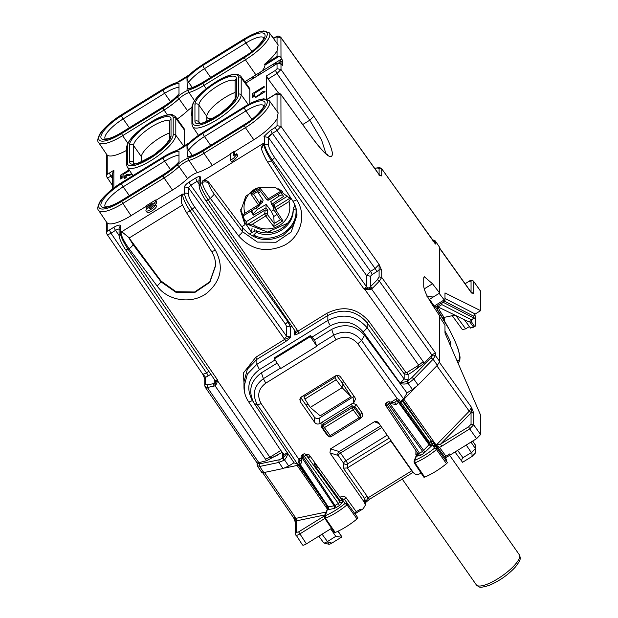 <?xml version="1.0" encoding="UTF-8"?>
<svg xmlns="http://www.w3.org/2000/svg" width="618" height="618" viewBox="0 0 618 618"><rect width="100%" height="100%" fill="white"/><g stroke="black" fill="none" stroke-linecap="round" stroke-linejoin="round"><path stroke-width="0.93" d="M155.103 204.859L155.52 204.442A3.816 1.089 -35 0 0 156.547 202.851L156.547 201.545L155.497 200.047L155.497 201.352A3.816 1.089 -35 0 1 154.469 202.943L149.633 207.764A1.908 0.548 -35 0 0 149.147 208.668A1.908 0.548 -35 0 0 150.869 208.127A1.908 0.548 -35 0 0 152.306 206.59L155.497 204.612L156.547 206.111A5.724 1.638 -35 0 1 152.237 210.73A5.724 1.638 -35 0 1 147.069 212.353L146.026 210.854A5.724 1.638 -35 0 0 151.186 209.232A5.724 1.638 -35 0 0 155.497 204.612M155.497 200.047L145.933 205.964L145.933 207.269L152.306 203.322L147.47 208.135A5.724 1.638 -35 0 0 146.026 210.854M146.937 208.706L145.933 207.269M236.818 153.681L237.868 156.161L236.818 153.681L233.627 155.651L233.627 151.734L234.678 153.233L234.678 155.002M233.627 151.734L230.437 153.704L230.437 160.24L233.627 158.262A12.406 3.546 -35 0 1 236.818 154.662M237.868 156.161A12.406 3.546 -35 0 0 234.678 159.761L233.627 158.262M234.678 159.761L231.487 161.738L230.437 160.24M432.585 239.761L435.257 240.896L439.676 247.385L439.676 293.032L433.195 297.042L426.528 296.037M186.968 157.08A24.813 7.092 145 0 0 202.913 150.29A2.866 0.541 58.3 0 1 202.982 150.097C195.775 154.353 190.545 156.501 187.293 156.555L186.968 146.234L188.56 150.174L192.329 155.419M302.735 124.527L309.772 120.178L321.561 139.992L325.941 153.604M105.184 206.922L107.3 206.706C110.877 206.103 115.666 203.994 121.661 200.379A2.866 0.541 58.3 0 0 121.591 200.572L163.052 174.933A24.813 7.092 145 0 0 178.996 162.009L178.996 151.171A24.813 7.092 145 0 0 163.052 157.961L121.591 183.592A2.866 0.541 58.3 0 0 123.167 186.821L164.62 161.19A2.866 0.541 -121.7 0 1 163.052 157.961M213.959 117.822A21.947 6.273 145 0 1 207.424 117.883A21.947 6.273 145 0 1 206.775 116.3A21.947 6.273 145 0 1 216.37 103.77A21.947 6.273 145 0 1 235.11 92.491M251.835 51.425L245.941 43.013A2.866 0.541 -121.7 0 1 244.373 39.784A24.813 7.092 145 0 1 265.099 35.458A24.813 7.092 145 0 1 244.373 56.763L202.913 82.395A2.866 0.541 58.3 0 1 202.982 82.209C195.775 86.458 190.545 88.606 187.293 88.66L186.968 78.347L188.56 82.279L192.329 87.524M304.288 395.134L303.917 396.872L304.89 399.089L310.244 407.416L342.14 387.695L351.078 396.702L342.14 382.805L342.14 387.695L336.177 379.746L335.103 377.59L335.504 375.844M307.996 403.909L306.258 404.983L308.158 408.274M343.886 381.723L342.14 382.805L336.632 375.45M308.05 408.119L306.258 404.983M206.775 121.422L206.775 116.3L198.903 105.068A21.947 6.273 145 0 1 215.164 87.555A21.947 6.273 145 0 1 235.11 80.989M121.769 114.701L121.591 114.817A27.408 7.833 145 0 0 98.695 138.347A27.408 7.833 145 0 0 121.591 133.565L163.052 107.926A27.408 7.833 145 0 0 177.011 97.35A1.908 0.811 47 0 1 179.011 98.741L187.563 110.746A29.587 8.451 145 0 1 177.173 119.081M187.563 110.746A9.54 2.727 145 0 1 191.912 107.385M184.45 130.104L175.813 118.231L175.813 135.203A1.908 1.792 -0 0 0 173.187 134.716L173.187 117.744A1.908 1.792 -0 0 1 175.813 118.231A29.316 8.374 145 0 0 175.311 116.524L183.948 128.382A29.587 8.451 145 0 1 184.45 130.104L184.45 146.474M192.77 105.639A1.908 1.792 180 0 0 191.912 107.138L191.912 124.11A1.908 1.792 -0 0 1 192.77 122.611L192.77 105.639A27.408 7.833 145 0 1 215.667 82.109A27.408 7.833 145 0 1 238.563 77.32A1.908 1.792 -0 0 1 241.19 77.806A29.316 8.374 145 0 0 240.688 76.099L249.317 87.957A29.587 8.451 145 0 1 249.826 89.687L249.826 103.585M177.011 165.245A11.719 3.345 145 0 1 188.953 157.86A1.908 1.375 73.1 0 0 189.008 160.456A9.811 2.804 145 0 0 179.011 166.636A1.908 0.811 -133 0 0 177.011 165.245A27.408 7.833 145 0 1 163.052 175.821L121.591 201.46L131.031 215.69L145.933 206.474M155.751 200.402L172.492 190.05A29.587 8.451 145 0 0 187.563 178.633A9.54 2.727 145 0 1 197.281 172.623L189.008 160.456A29.316 8.374 145 0 0 203.94 153.303L202.913 151.178A27.408 7.833 145 0 1 188.953 157.86M202.913 132.43L188.699 143.106A1.908 0.811 47 0 1 188.953 143.005A27.408 7.833 145 0 1 202.913 132.43L244.373 106.79A27.408 7.833 145 0 1 267.27 102.009A27.408 7.833 145 0 1 244.373 125.539L245.4 127.671L203.94 153.303L212.353 165.408A29.587 8.451 145 0 1 197.281 172.623M212.353 165.408L230.437 154.222M233.882 152.098L253.813 139.768A29.587 8.451 145 0 0 277.049 118.733L278.17 112.847L269.394 100.788A29.316 8.374 145 0 1 245.4 127.671L253.813 139.768M129.587 170.553L123.059 174.593L123.059 177.528L120.672 179.011L120.672 175.087L129.123 169.865M120.672 175.087L121.715 176.586L123.059 175.759M121.715 178.363L121.715 176.586M131.897 173.975A3.816 1.089 145 0 1 128.335 175.62L126.25 175.558L126.25 177.513L124.658 178.502L124.658 175.891L126.435 174.794A1.514 0.433 145 0 1 127.501 174.369L129.687 174.438L130.128 175.064M131.588 173.519A1.908 0.548 145 0 1 129.687 174.438M124.658 175.891L125.701 177.389L126.25 177.049M125.701 177.853L125.701 177.389M264.18 87.339L254.608 93.256L254.608 96.192L252.221 97.675L252.221 93.751L264.18 86.358L264.18 87.339M252.221 93.751L253.264 95.249L254.608 94.423M253.264 97.026L253.264 95.249M262.58 91.75L260.989 92.739L260.989 93.557L255.404 97.003L255.404 97.659L264.975 91.742L264.975 91.093A4.774 1.36 145 0 1 262.58 91.75L263.299 92.777M260.989 92.739L261.708 93.766M260.989 93.557L261.306 94.013M255.404 97.003L255.728 97.459M163.052 107.038A2.866 0.541 -121.7 0 1 163.113 106.852L121.661 132.484A2.866 0.541 58.3 0 0 121.591 132.677L163.052 107.038A24.813 7.092 145 0 0 178.996 94.121L178.996 83.275A24.813 7.092 145 0 0 163.052 90.066L121.591 115.697A2.866 0.541 58.3 0 0 123.167 118.926L129.332 127.741M310.244 407.416L320.194 415.798L351.078 396.702M141.398 161.839L141.398 156.725A21.947 6.273 145 0 1 150.993 144.195A21.947 6.273 145 0 1 169.734 132.909M263.855 143.075L263.855 144.488L264.465 144.11C264.929 147.71 267.555 153.04 272.353 160.093L364.126 289.193L365.037 289.734L370.46 289.641L369.301 287.903A2.866 2.688 180 0 1 366.513 286.737L364.126 289.193L369.301 287.903L377.227 279.892L379.097 276.895L379.097 270.043L376.671 271.735A2.866 0.541 -121.7 0 0 375.111 268.529L379.097 264.434L381.731 270.537A1.908 1.792 180 0 0 379.097 270.043L379.097 264.434L280.997 126.435L277.049 125.686L275.45 127.323L270.846 130.174C265.052 135.257 262.928 137.435 264.465 136.709L268.421 137.482A4.774 1.313 144.6 0 1 272.407 133.38L268.421 137.482L366.513 275.474L366.513 286.737L274.74 157.636L271.379 160.688C266.806 153.503 264.295 148.104 263.855 144.488L261.708 148.227L261.708 146.86L263.855 143.075L202.31 181.128C204.813 179.884 206.984 180.286 208.822 182.341L242.395 227.517L242.395 231.588L257.382 242.094L276.045 242.256L291.186 232.005L296.98 215.288C296.957 210.112 295.52 205.284 292.662 200.804L267.393 161.677A4.774 1.352 147.1 0 0 271.379 160.688L296.648 199.815C294.176 201.136 292.824 201.383 292.592 200.549M296.91 213.349L292.87 225.748L283.446 235.118C267.694 242.99 254.006 240.456 242.395 227.517M215.504 262.689L215.659 265.57L209.865 282.287L194.724 292.538L176.06 292.376L161.074 281.87L132.978 244.496L128.552 237.273L161.074 281.059L176.006 291.704L194.624 291.997L209.78 281.831L215.659 265.099M184.473 186.899L184.473 193.573L182.534 194.763L182.534 194.098L181.398 195.751L182.534 194.763C182.974 198.386 185.485 203.786 190.058 210.97L194.747 207.1C190.9 201.46 188.791 197.204 188.42 194.322L188.42 187.648L190.815 185.191L287.857 321.7L285.47 324.156L188.42 187.648L184.473 186.899C184.751 185.531 186.35 183.894 189.255 181.978L195.589 178.061L197.15 181.267L190.815 185.191A2.866 0.541 58.3 0 1 189.255 181.978M186.01 211.704C186.234 212.538 187.586 212.291 190.058 210.97L215.327 250.097A4.774 1.352 147.1 0 1 211.341 251.086C214.199 255.566 215.636 260.394 215.659 265.578M181.398 195.751L181.391 202.936M161.074 281.059L161.074 281.87L157.157 286.057L129.062 248.683A4.774 1.29 -36.9 0 0 132.978 244.496M119.089 228.112L120.379 225.794L120.379 233.195C120.834 236.81 123.407 242.171 128.096 249.286L129.062 248.683C124.156 241.708 121.46 236.416 120.989 232.824L122.403 232.229L128.552 237.273M119.089 228.057L119.089 235.443L120.989 232.159L122.403 232.229M290.097 196.833L288.845 197.606L275.898 187.795L259.39 187.231L245.864 196.138L240.68 210.985L244.991 224.72L241.792 226.698M295.072 330.908A2.866 0.796 -34.4 0 0 295.118 331.07A2.866 0.796 -34.4 0 0 297.467 330.414L208.088 199.823L210.383 198.409C205.477 191.425 202.781 186.142 202.31 182.542C204.805 181.29 206.984 181.669 208.822 183.693L208.822 182.341M214.299 194.214L242.395 231.588A4.774 1.29 143.1 0 1 238.478 235.782L210.383 198.409L214.299 194.214C210.97 189.595 209.147 186.088 208.822 183.693M439.676 247.385L435.25 240.896M439.676 293.032L432.515 283.77L424.195 276.632L423.732 277.891L423.732 286.327C424.133 290.336 427.061 296.586 432.515 305.068L439.676 315.883L439.676 361.53L437.343 365.277L433.071 359.251L435.42 355.512L435.42 352.917L381.731 277.397L379.097 276.895M406.945 392.917L412.461 389.51L418.092 385.068L437.343 365.277M283.368 457.899L284.543 459.9C286.837 457.111 287.795 454.763 287.416 452.847L283.075 458.062L283.994 460.255L284.543 459.9L288.714 466.018L294.021 462.735M288.714 466.018L283.075 468.544L263.824 472.569L261.491 471.704M283.871 455.118L248.475 401.576C245.508 397.088 244.002 392.183 243.971 386.853L247.401 374.037L256.864 364.311L327.849 320.418C343.083 312.847 356.207 315.327 367.223 327.857L404.157 379.035L408.096 379.761L408.096 374.57L411.912 372.206C415.891 369.541 418.154 367.208 418.71 365.23L365.037 289.734L365.485 288.938M311.851 337.219L330.429 325.732C343.121 319.421 354.052 321.491 363.245 331.951L400.17 383.129L404.157 379.035L404.157 373.836L408.096 374.57L407.053 372.43L418.71 365.23L423.206 361.654L371.549 288.992L369.819 287.548M287.416 452.847C285.014 454.269 283.685 454.547 283.43 453.682M408.745 383.121L408.174 383.454L407.293 381.275L408.745 383.121L413.821 379.035L433.071 359.251L430.916 358.015L432.785 355.01L435.42 355.512L439.676 361.53M412.461 389.51L408.174 383.454C404.551 384.334 401.878 384.226 400.17 383.129L407.293 381.275M411.912 372.206L424.11 363.322L432.785 354.361L435.42 352.917M434.732 242.766L435.42 244.048L435.42 241.453L432.785 240.958M283.994 460.255L278.911 462.449L259.668 466.466A1.908 1.522 78.2 0 1 259.761 463.84L279.012 459.815L283.075 458.062L282.588 457.366L283.878 455.118M214.245 379.251L214.245 383.438A1.908 1.522 -101.8 0 0 214.152 386.072L215.064 385.748L266.567 460.727L257.343 463.021M294.238 329.788L294.238 334.632C294.114 335.288 295.682 334.856 298.95 333.341L297.915 331.202L294.238 334.632L295.528 332.376L295.219 331.155M297.467 330.414L297.915 331.202L326.806 313.334C343.052 305.246 357.057 307.872 368.815 321.205L367.223 322.859C356.207 310.352 343.075 307.888 327.849 315.474L327.849 320.418A4.774 0.896 58.3 0 0 330.429 325.732M188.42 194.322A2.866 2.688 -0 0 0 184.473 193.573C184.929 197.173 187.563 202.503 192.352 209.556L284.125 338.656A2.866 0.788 -35.4 0 0 286.52 336.2L290.475 336.964C290.599 337.459 289.031 338.973 285.763 341.491L284.72 339.359L290.475 336.964L290.475 327.038L286.52 326.289L285.47 324.156M243.971 386.853L243.971 381.878L247.401 369.085L256.864 359.359L256.864 364.311L259.436 369.626L275.134 359.923M266.567 460.727L282.395 452.291M265.369 459.244L269.888 457.243C271.935 457.621 274.894 456.717 278.764 454.531M119.544 229.525C119.305 228.691 117.976 228.969 115.558 230.359A4.774 1.329 145.6 0 1 119.089 229.062M205.616 384.157A1.908 1.792 180 0 0 204.759 385.655L204.759 378.764L205.616 377.304L205.616 384.157L207.486 384.852L214.794 383.407L215.064 385.748L215.829 385.253L217.629 380.873L217.466 379.869L128.096 249.286L125.701 249.788M214.794 383.407L217.466 379.869L215.079 380.371L215.535 381.831A2.866 2.688 180 0 1 215.11 383.237L215.829 385.253M208.042 375.999L205.616 377.304L202.495 373.627C202.735 374.485 204.064 374.207 206.482 372.793A2.866 0.541 -121.7 0 1 208.042 375.999L210.838 374.269M281.082 450.321L269.888 457.243L217.629 380.873L216.748 380.904M370.46 289.641L372.631 288.088L370.468 286.845L370.468 276.223L366.513 275.474L370.499 271.379A2.866 0.541 -121.7 0 1 372.059 274.585L376.671 271.735M379.823 175.195L381.731 175.96L379.097 174.685L379.097 175.466L379.019 174.415L380.317 175.558L379.274 175.582M106.968 177.08C107.169 177.884 108.482 177.582 110.908 176.192L109.394 173.04L107.795 173.38L107.795 155.489L106.899 154.794M106.512 175.705L107.795 173.38M126.535 150.406A29.587 8.451 145 0 1 107.795 155.489M115.558 230.359A2.866 0.541 -121.7 0 1 113.998 227.154L109.394 230.004L110.954 233.21L115.558 230.359L119.089 235.52M120.379 225.794C120.201 224.512 118.069 224.96 113.998 227.154M106.899 222.689L107.795 223.384A29.587 8.451 145 0 0 131.031 215.69M266.512 98.988L266.512 75.898L268.112 78.996L278.633 93.148M268.112 78.996L276.972 73.511L280.997 69.479L277.049 68.729L277.049 63.724L279.39 63.376L280.997 64.226L280.997 61.676L282.611 60.68L280.997 57.513L280.92 37.459C279.127 35.767 277.327 35.659 275.52 37.134L277.049 36.995L277.049 43.414M277.049 50.838L278.17 44.952L269.394 32.893A29.316 8.374 145 0 1 245.4 59.776L255.914 74.894A29.649 8.474 145 0 0 257.853 73.666C261.986 71.773 264.373 68.907 265.037 65.052L264.481 64.295A29.587 8.451 145 0 0 277.049 50.838L277.049 56.524L279.39 56.176L280.997 57.513M275.45 127.323A2.866 0.541 58.3 0 0 277.011 130.529L272.407 133.38L370.499 271.379L375.111 268.529L277.011 130.529L280.997 126.435L280.904 94.407L313.828 140C325.81 155.775 332.036 160.286 332.515 153.534C330.931 144.658 324.705 132.213 313.828 116.184L309.772 120.178L276.972 73.511L275.458 70.367L277.049 68.729M281.275 64.419L281.545 64.087L282.611 65.57L282.611 60.68M281.545 64.257L280.997 64.226L281.545 64.257M313.828 140L280.997 94.701L275.52 94.098C277.335 92.615 279.135 92.715 280.912 94.407M240.734 209.402L244.991 221.437L244.991 224.72M277.049 56.524L264.481 64.295M245.763 83.067L277.049 63.724M191.912 109.502L191.719 115.829M112.569 188.938L112.569 173.349L113.859 170.282L109.394 173.04M252.044 79.181L252.044 77.428L252.901 78.656M252.044 77.428L253.635 76.447L253.635 78.2M279.946 63.569L279.946 60.178L280.997 61.676M281.136 64.334L281.545 64.087M281.545 59.189L279.946 60.178M280.997 64.125L279.946 62.627L273.565 64.117L274.431 65.346M273.565 64.117L273.565 65.879M279.946 62.627L279.236 63.337M258.424 75.242L258.424 73.488L259.282 74.708M258.424 73.488L260.016 72.499L260.016 74.253M244.813 81.761L255.914 74.894M308.737 457.335L305.972 454.74A1.908 1.429 -45.6 0 0 305.74 454.392A1.908 1.908 0 0 0 303.384 454.137M339.375 505.57L338.34 503.446L339.939 501.808L305.972 454.74A1.908 0.51 -35.8 0 1 304.38 456.378L303.067 457.196L336.308 507.471L339.375 505.57L342.565 502.295A1.908 1.792 -0 0 1 339.939 501.808L339.939 500.356L341.661 500.387A5.724 1.638 145 0 0 341.762 499.923A5.724 1.638 145 0 0 341.661 499.591L317.567 466.451L316.764 468.483L339.939 500.356M334.369 532.299A1.908 0.548 -35 0 0 334.369 532.546A1.908 0.548 -35 0 0 335.219 532.477A28.629 8.181 -35 0 0 356.995 518.965A1.908 0.548 -35 0 0 357.83 517.745L347.718 503.848L347.022 504.875L345.083 503.423L347.718 503.848L344.558 499.506L342.241 498.772L342.565 499.954A1.908 1.792 -0 0 1 341.708 500.24M328.336 506.984A1.908 1.792 -0 0 1 327.671 509.278L328.606 509.618L334.052 508.483A1.908 1.522 78.2 0 0 334.153 505.864L328.235 506.814L299.545 463.407A1.908 1.522 -101.8 0 1 299.653 460.789A1.908 1.792 -0 0 0 299.12 463.345A1.908 0.518 -33.8 0 0 299.545 463.407L301.8 462.936L301.932 457.691A1.908 1.421 1.5 0 1 301.175 456.517L301.051 461.322L301.8 462.936M301.144 457.791L298.957 459.475L298.795 462.287A1.908 1.792 -0 0 0 299.089 463.245A1.908 0.518 -33.8 0 0 299.112 463.345L328.529 507.78A1.908 1.792 -0 0 1 327.671 509.247L326.304 511.812M436.578 445.864L433.535 445.339L432.994 445.709L432.252 444.612A1.908 1.792 180 0 1 429.634 444.126L422.588 451.356L423.616 453.481L431.318 446.111L429.17 444.883L398.425 402.272A1.908 1.012 -135.8 0 0 396.269 401.043A1.908 1.792 180 0 1 398.896 401.53L429.634 444.126A1.908 1.792 180 0 0 432.252 444.581L431.936 443.307L429.688 442.619L398.896 399.437L398.896 401.53A1.908 0.51 144.2 0 1 398.425 402.272L396.177 404.581L394.771 402.859L388.992 401.785A1.908 1.066 100.5 0 1 389.742 403.392L396.177 404.581M423.616 453.481L420.549 455.381L419.522 453.257L417.953 453.697L385.74 405.539A1.908 0.518 -33.8 0 0 387.308 405.107C386.196 403.276 386.011 402.612 386.76 403.114M432.994 445.709L434.006 445.508L433.442 446.397L434.578 448.127A26.412 7.547 145 0 1 414.84 460.294L417.359 453.705L417.359 456.045A1.908 1.792 180 0 0 418.224 454.547L418.224 454.547A1.908 1.792 180 0 0 418.023 453.759M417.513 453.033L417.359 453.705A1.908 1.792 180 0 0 417.745 453.388M328.452 436.03A1.908 0.548 -35 0 0 328.482 436.123A1.908 0.548 -35 0 0 330.043 435.682L358.803 417.907A1.908 0.548 -35 0 0 360.394 416.277L354.755 408.22L354.832 406.397L352.183 405.887L352.113 407.702L353.164 409.85A1.908 0.548 145 0 0 354.755 408.22A1.908 1.784 -177.6 0 0 352.113 407.702L323.353 425.478L324.404 427.633L353.164 409.85L359.846 418.749M331.047 436.656A1.908 1.908 0 0 1 328.482 436.123L322.843 428.073A1.908 1.908 0 0 1 322.496 427.061A1.908 1.8 -2.5 0 0 322.812 427.973A1.908 0.548 -35 0 0 322.843 428.073A1.908 0.548 -35 0 0 324.404 427.633L331.047 436.656L359.807 418.873A1.908 1.908 0 0 0 360.703 417.328L360.472 414.485L354.832 406.397A1.908 0.533 -34.9 0 1 356.431 404.782L352.816 403.183L322.472 421.963L323.276 423.763L322.418 425.323L322.496 427.061A1.908 1.8 -2.5 0 1 323.353 425.478L323.276 423.763L352.183 405.887L351.379 404.095M303.399 454.122L302.078 454.941A1.908 1.908 0 0 0 301.175 456.517M303.824 454.392C303.083 453.89 303.26 454.554 304.38 456.378L338.34 503.446L335.273 505.346L334.153 505.864L301.932 457.691A1.908 0.518 146.2 0 0 303.067 457.196C302.078 455.69 301.893 455.026 302.511 455.203M326.93 511.295L325.918 512.337L326.482 512.538L324.558 516.625M326.482 512.538L324.574 516.586L324.767 518.286M433.442 446.397L436.192 447.007L447.324 462.457A1.908 0.548 145 0 1 446.474 463.685L436.509 449.587L434.578 448.127L437.212 448.56L436.509 449.587A28.32 8.088 145 0 1 414.964 462.867L414.269 462.704M385.717 405.439A1.908 0.518 -33.8 0 0 385.74 405.539A1.908 1.908 0 0 1 386.32 402.859L387.64 402.04L388.622 404.288L422.588 451.356L419.522 453.257L387.308 405.107L388.622 404.288A1.908 0.51 -35.8 0 0 389.742 403.392L423.724 450.483A1.908 1.012 -135.8 0 0 425.872 451.712M342.565 502.295L342.565 499.954L345.083 503.423A26.412 7.547 145 0 1 325.346 515.667L325.477 518.239L324.774 518.085M417.312 452.739L414.075 461.175L414.84 460.294L414.964 462.867L424.697 477.111A1.908 0.548 145 0 1 423.863 477.173L414.269 462.921L414.06 461.229M446.474 463.685A28.629 8.181 145 0 1 424.697 477.111M450.398 345.539A15.033 2.827 58.3 0 0 450.514 345.485A15.033 2.827 58.3 0 0 444.983 331.171M268.969 232.708L268.969 232.028M252.159 228.05L251.866 229.039M256.408 230.746L256.408 232.337C272.824 239.908 294.021 226.798 293.164 209.618L293.164 208.019C294.021 225.122 272.824 238.224 256.408 230.746L253.612 231.487L250.19 233.612L250.19 234.77M293.164 208.019L295.273 205.979M316.764 466.196L317.66 466.783M314.068 464.002L316.764 468.483M314.068 463.268L317.498 466.374M293.164 209.741L296.146 208.729M256.408 232.337L253.65 235.018L251.935 235.813M295.922 208.884L296.022 210.081C297.412 229.541 273.187 244.519 254.77 235.582L256.285 237.791M253.65 235.018L254.77 235.582M270.985 232.484L270.545 231.874M429.131 299.575A1.908 0.548 145 0 1 429.518 299.313L439.135 293.365L444.983 300.904L444.983 292.909L480.595 310.669L480.518 290.97M429.518 299.313L434.238 306.057L433.736 306.914M435.126 307.022L434.524 308.104L435.242 307.03L444.983 300.904M389.24 438.116L347.509 463.917L347.339 467.934L391.14 440.827M347.339 467.934L367.107 496.246A2.866 0.819 -35 0 0 364.713 498.687L364.55 502.542L329.942 452.909L330.522 448.869L339.189 451.542A2.866 2.727 -72.9 0 0 338.154 455.435A2.866 0.819 145 0 1 340.549 452.994A2.866 0.541 58.3 0 0 339.189 451.542L380.703 425.872M326.914 541.893L331.92 543.091L341.422 537.212L335.783 536.347L326.914 541.893L324.195 543.122L323.523 542.604M331.92 543.091C329.803 544.342 328.668 544.582 328.529 543.801M324.195 543.122L328.822 544.234M341.46 536.192L337.799 531.341M341.422 537.212L341.522 536.826M474.423 314.624L475.304 315.937L475.466 326.018L473.627 327.192L470.437 327.857M475.466 322.125L475.466 326.018M469.386 326.551L465.655 328.861L462.465 329.525M472.662 441.082L475.304 445.03L475.466 452.948L472.075 456.432L462.565 462.31C461.329 460.92 461.461 459.383 462.959 457.706L471.913 452.245L475.304 448.761L475.304 444.906L472.724 441.043M446.304 460.904L446.706 459.777L436.594 445.879L436.2 447.015L447.324 462.457M317.521 466.397L309.209 454.918L309.209 457.907M306.582 455.219L306.582 454.423L306.08 454.732M398.896 399.437L397.297 398.672L396.269 398.973L391.086 402.179M322.472 421.963L319.985 423.477C317.922 424.496 316.161 424.149 314.701 422.434L300.363 401.87L299.815 399.151L301.453 396.895L335.304 375.96C337.366 374.941 339.127 375.288 340.588 377.003L354.933 397.552L355.528 399.019L353.851 402.542L352.816 403.183M300.719 397.482L314.261 416.957C315.721 418.656 317.482 418.996 319.545 417.984L354.075 396.323M330.522 448.869L374.415 421.731L376.995 421.569L378.579 422.836L413.21 472.453C415.041 474.593 417.243 475.026 419.815 473.751L421.051 472.994M306.582 454.423L309.209 454.918M400.534 401.692L403.508 398.857L407.053 393.056L364.589 335.327C355.342 325.006 344.38 323.013 331.711 329.355L314.547 339.97L310.298 335.644L310.298 336.617L274.415 358.803L274.415 357.822L310.298 335.644M299.537 463.979L297.667 464.296L294.122 462.882L254.284 403.531C247.818 391.495 250.19 381.26 261.399 372.832L277.165 363.083M314.547 339.97L316.54 345.81L333.674 335.211C344.481 329.857 353.759 331.603 361.522 340.456L364.589 335.327M297.667 464.296L257.428 404.821C251.874 394.601 253.851 385.887 263.368 378.687L261.399 372.832M298.957 459.475L261.144 403.585C256.794 395.597 258.339 388.792 265.779 383.152L263.368 378.687L280.41 368.15M331.711 329.355L333.674 335.211A4.774 0.896 58.3 0 0 336.092 339.684C344.535 335.497 351.781 336.864 357.845 343.793L361.522 340.456L403.508 398.857M316.54 345.81L310.298 336.617M274.415 358.803L280.672 368.56L316.717 346.273M445.369 457.938L476.609 438.633L480.595 434.539L480.595 415.118L444.983 333.056L444.983 325.06L439.676 316.972M302.411 544.713C302.642 545.563 303.971 545.285 306.397 543.879L298.618 531.897L296.223 532.399A1.908 1.792 180 0 0 295.365 533.898L302.48 544.976M327.208 505.354A1.908 0.533 -33.9 0 0 326.683 505.632L299.042 464.466L297.158 465.447L284.759 468.035M262.673 472.685L293.766 518.008L295.365 522.411L296.223 520.912L293.62 517.475L295.952 518.34L264.465 472.43M295.643 523.044L296.03 520.781A1.908 1.522 78.2 0 0 295.952 518.34L325.879 512.09M444.805 457.158L445.957 456.246L439.367 447.185L436.184 445.169L469.232 411.202L471.573 407.447L473.651 412.986L471.047 412.816L471.047 424.303L468.653 426.768L440.595 444.11L436.2 445.153L434.547 442.882L431.464 440.904L431.936 443.307L431.271 440.966L402.125 400.734L400.534 402.372M429.634 444.095L429.688 442.619A1.908 0.525 144.1 0 1 431.271 440.966L402.89 400.263L416.416 386.629M439.475 362.395L471.573 407.447L471.21 412.469L469.232 411.202L436.864 365.771M476.609 438.633L469.695 428.9L441.638 446.25L440.595 444.11L471.047 412.816A1.908 1.792 180 0 1 473.682 413.318L473.651 412.986M471.047 292.569L473.682 293.071L471.573 293.032L439.676 248.413M473.651 293.326L471.573 293.032L471.41 292.492M402.89 400.263L402.125 400.734M434.987 445.03L434.083 443.786L432.028 443.284M404.017 399.375L436.2 445.153A1.908 0.525 -35.1 0 0 436.2 445.153L435.736 446.057M441.638 446.25L438.224 448.12M299.042 464.466L299.645 464.141M328.367 507.108L327.671 509.278M298.285 464.937L328.042 507.54L326.543 505.771L327.424 509.116M327.973 507.625L326.366 511.627M415.937 450.684L415.86 454.616L417.428 454.446M354.701 513.45L356.269 511.704L346.111 497.745A1.908 0.525 -36 0 0 344.558 499.506L347.718 503.848M342.241 498.772L340.054 497.513M364.55 502.542L365.331 505.192L363.191 508.769L360.997 510.12L360.255 509.232L356.269 511.704M347.301 467.965L343.338 468.158L364.713 498.687L365.493 501.329M369.525 499.135L367.949 497.869L365.454 502.349M367.107 496.246L367.949 497.869L411.959 470.669M410.908 469.162A2.866 0.819 -35 0 0 410.653 469.317L411.905 470.692A2.866 0.541 58.3 0 0 412.569 471.549M480.595 310.669L475.196 314.006L444.983 298.494M437.181 305.825L438.077 306.953L441.87 304.612L471.967 320.062L473.581 317.891L473.604 316.138L475.196 314.006M439.815 310.893L438.092 306.968L468.969 321.916L471.967 320.062M473.581 317.891L443.029 302.21M443.933 317.428L454.948 315.126M441.87 304.612L441.955 302.874M354.979 513.828L360.989 510.113M331.534 528.336L306.397 543.879M450.491 454.786L449.742 453.906L445.957 456.246M356.431 404.782L362.071 412.87C363.16 414.817 362.797 416.47 360.982 417.853L360.696 417.467M437.513 305.833L437.513 309.803M439.645 310.53L443.485 316.655A4.774 0.981 147 0 0 443.454 316.462A4.774 4.774 0 0 1 444.133 318.162L444.133 318.162A4.774 4.187 169.2 0 0 443.485 316.655L444.087 319.83A4.774 4.187 -10.8 0 1 444.744 321.329L444.744 321.329A4.774 4.187 -10.8 0 1 444.744 321.345L444.133 318.162M443.454 316.462L440.024 311.333M244.573 220.819L245.346 220.34M260.163 204.017L262.256 202.619L263.152 200.178L257.467 191.603M266.142 204.45L257.32 209.502L253.465 213.612L253.38 215.103L265.956 207.903L266.142 204.45L271.348 211.348L273.782 216.485L276.957 214.523M277.976 194.4L279.112 196.022L270.684 201.638L273.117 206.806M279.112 196.022L282.418 194.732M280.912 192.584L283.592 196.416L271.58 204.427M250.692 211.263L253.38 215.103M242.434 216.354A28.034 26.342 180 0 0 246.466 221.538L265.23 209.935L267.833 210.39L265.956 207.903M262.256 202.619L260.572 200.016L259.73 203.569A1.908 0.556 147.1 0 1 258.1 205.091L244.875 213.272L242.264 216.4M260.804 201.329L260.572 200.016M287.679 196.053L273.851 204.604L273.272 207.03M290.692 197.752L274.686 207.648A1.908 1.8 164.7 0 0 274.114 210.12A1.908 0.556 -32.9 0 0 274.129 210.174A1.908 0.556 -32.9 0 0 275.736 209.788L273.851 204.604M274.168 210.213L280.348 219.769L274.129 210.174A1.908 1.908 0 0 1 273.874 209.541M280.348 219.753L282.897 220.835L275.736 209.788L288.969 201.607L290.939 198.139M273.782 216.485L274.168 223.577L273.689 226.528L282.897 220.835M267.833 210.39L267.277 214.346A1.908 1.738 -171.9 0 0 264.674 213.843L265.725 215.976L252.492 224.156L247.787 224.28L246.899 223.84L246.466 221.538M259.676 190.236L266.59 199.398A1.908 0.533 -37 0 1 266.567 199.344L259.684 190.228L253.426 194.098L259.684 190.236L260.155 188.351L269.162 199.769M253.496 194.037L250.939 194.044L260.155 188.351M250.939 194.044L259.151 205.956A1.908 1.769 -166.7 0 0 259.73 203.569L253.542 194.029M282.797 191.418L269.116 199.877A1.908 1.908 0 0 1 266.59 199.398A1.908 0.533 -37 0 0 268.112 198.903L281.723 190.676M155.52 204.442L154.469 202.943M156.547 202.851L155.497 201.352M150.166 208.521L149.633 207.764M210.653 145.354L204.488 136.539L245.941 110.908L251.835 119.313M186.968 146.234A24.813 7.092 145 0 1 202.913 133.318L244.373 107.679A2.866 0.541 -121.7 0 0 245.941 110.908A21.947 6.273 145 0 1 263.809 105.67M188.56 150.174A21.947 6.273 145 0 1 204.488 136.539A2.866 0.541 58.3 0 1 202.913 133.318M263.925 105.825L262.998 107.748C258.023 114.608 251.835 120.186 244.434 124.465A2.866 0.541 58.3 0 0 244.373 124.658A24.813 7.092 145 0 0 265.099 103.353A24.813 7.092 145 0 0 244.373 107.679M244.373 125.539L202.913 151.178M188.953 143.005A11.719 3.345 145 0 1 177.011 150.383A1.908 1.375 -106.9 0 1 177.505 150.058L163.229 156.964M121.591 201.46A27.408 7.833 145 0 1 98.695 206.242A27.408 7.833 145 0 1 121.591 182.704L163.052 157.072A27.408 7.833 145 0 1 177.011 150.383M202.913 150.29L244.373 124.658M121.591 200.572A24.813 7.092 145 0 1 100.865 204.898A24.813 7.092 145 0 1 121.591 183.592M188.56 82.279A21.947 6.273 145 0 1 204.488 68.644L210.653 77.459M186.968 78.347A24.813 7.092 145 0 1 202.913 65.423A2.866 0.541 -121.7 0 0 204.488 68.644L245.941 43.013A21.947 6.273 145 0 1 263.809 37.783M303.917 396.872L335.103 377.59M163.052 175.821L164.079 177.945L122.619 203.585A29.316 8.374 145 0 1 98.579 210.336L106.929 222.727M163.052 157.072L121.638 182.58C109.062 190.298 100.116 200.34 99.235 203.144C97.544 206.96 97.327 209.363 98.579 210.336M244.373 106.79L203.09 132.314M269.394 100.788L263.878 98.795L259.058 99.707L244.55 106.682M187.563 178.633L179.011 166.636A29.316 8.374 145 0 1 164.079 177.945L172.492 190.05M170.514 169.595L164.62 161.19A21.947 6.273 145 0 1 178.996 155.149M105.083 206.76A21.947 6.273 145 0 1 123.167 186.821L129.332 195.636M121.661 200.379L163.113 174.747A2.866 0.541 58.3 0 0 163.052 174.933M199.158 123.129A21.947 6.273 145 0 1 198.903 122.04L199.722 123.206M194.492 100.618L189.008 92.561A9.811 2.804 145 0 0 179.011 98.741A29.316 8.374 145 0 1 164.079 110.05L167.401 114.84M177.011 97.35A11.719 3.345 145 0 1 188.953 89.973A27.408 7.833 145 0 0 202.913 83.283L244.373 57.652L245.4 59.776L203.94 85.408L206.219 88.675M202.913 83.283L203.94 85.408A29.316 8.374 145 0 1 189.008 92.561A1.908 1.375 -106.9 0 1 188.953 89.973M163.052 107.926L164.079 110.05L122.619 135.69L127.826 143.175M173.187 134.716A27.408 7.833 145 0 1 150.29 158.247A27.408 7.833 145 0 1 127.393 163.036A1.908 1.792 -0 0 0 126.535 164.535L127.285 167.13A29.316 8.374 145 0 0 153.673 158.872A29.316 8.374 145 0 0 175.813 135.203L184.156 146.675M192.77 122.611A27.408 7.833 145 0 0 215.667 117.829A27.408 7.833 145 0 0 238.563 94.299A1.908 1.792 -0 0 1 241.19 94.786L241.19 77.806L249.826 89.687M191.912 124.11L192.661 126.705A29.316 8.374 145 0 0 219.05 118.455A29.316 8.374 145 0 0 241.19 94.786L248.22 104.442M127.501 174.369L128.374 175.62M126.435 174.794L126.984 175.582M121.591 114.817L163.052 89.177A27.408 7.833 145 0 1 177.011 82.488A11.719 3.345 145 0 0 188.953 75.11A27.408 7.833 145 0 1 202.913 64.535L244.373 38.895A27.408 7.833 145 0 1 267.27 34.114A27.408 7.833 145 0 1 244.373 57.652M121.591 132.677A24.813 7.092 145 0 1 100.865 137.003A24.813 7.092 145 0 1 121.591 115.697M244.373 39.784L202.913 65.423M202.913 82.395A24.813 7.092 145 0 1 186.968 89.185M263.925 37.93L262.998 39.853C258.023 46.721 251.835 52.291 244.434 56.57A2.866 0.541 58.3 0 0 244.373 56.763M304.89 399.089L336.177 379.746M199.259 123.291L199.058 123.09C199.946 124.627 206.775 121.684 219.529 114.26L230.097 105.384C234.786 99.336 236.462 96.833 235.11 97.883A2.866 2.688 -0 0 1 236.4 95.635A24.813 7.092 145 0 1 215.667 116.941A24.813 7.092 145 0 1 194.94 121.267A2.866 2.688 180 0 1 198.903 122.04L198.903 105.068A2.866 2.688 180 0 0 194.94 104.295A24.813 7.092 145 0 1 215.667 82.99A24.813 7.092 145 0 1 236.4 78.664A2.866 2.688 -0 0 0 235.11 80.912L235.226 81.136M105.083 138.865A21.947 6.273 145 0 1 123.167 118.926L164.62 93.295L170.514 101.7M163.052 90.066A2.866 0.541 -121.7 0 0 164.62 93.295A21.947 6.273 145 0 1 178.996 87.254M188.953 75.11A1.908 0.811 -133 0 0 188.699 75.211L177.505 82.163A1.908 1.375 73.1 0 0 177.011 82.488M121.591 133.565L122.619 135.69A29.316 8.374 145 0 1 98.579 142.441L106.929 154.832M126.535 164.535L126.535 147.555A1.908 1.792 -0 0 1 127.393 146.057A27.408 7.833 145 0 1 150.29 122.526A27.408 7.833 145 0 1 173.187 117.744M127.393 163.036L127.393 146.057M238.563 94.299L238.563 77.32M236.4 95.635L236.4 78.664M194.94 121.267L194.94 104.295M133.782 163.554A21.947 6.273 145 0 1 133.527 162.464L133.527 145.485L141.398 156.725M133.882 163.716L133.681 163.515C134.569 165.052 141.398 162.101 154.152 154.678L164.72 145.809C169.409 139.753 171.086 137.25 169.734 138.308A2.866 2.688 -0 0 1 171.024 136.06A24.813 7.092 145 0 1 150.29 157.366A24.813 7.092 145 0 1 129.564 161.692L129.564 144.72A2.866 2.688 180 0 1 133.527 145.485A21.947 6.273 145 0 1 149.788 127.972A21.947 6.273 145 0 1 169.734 121.414M129.564 161.692A2.866 2.688 180 0 1 133.527 162.464L134.345 163.623M129.564 144.72A24.813 7.092 145 0 1 150.29 123.415A24.813 7.092 145 0 1 171.024 119.089L171.024 136.06M169.85 121.561L169.734 121.337A2.866 2.688 -0 0 1 171.024 119.089M291.796 326.219L290.475 327.038L287.857 321.7L288.451 321.337M194.747 207.1L286.52 336.2L286.52 326.289M199.089 184.094L197.15 181.267L199.544 180.773M205.701 200.325A2.866 0.796 -34.4 0 0 205.74 200.479A2.866 0.796 -34.4 0 0 208.088 199.823C203.399 192.708 200.827 187.347 200.371 183.739L199.089 186.041M195.589 178.061C198.494 176.385 200.093 176.053 200.371 177.065L200.371 183.739L202.31 182.542L202.31 181.128M200.371 177.065A2.866 2.688 180 0 0 199.089 179.313L199.089 185.987L199.908 189.649C202.38 195.759 205.493 200.132 205.74 200.479L295.118 331.07L295.528 332.376M215.327 250.097C224.118 266.613 221.213 281.02 206.613 293.318C191.765 304.496 167.741 300.974 157.157 286.057M238.478 235.782C251.093 249.935 266.288 253.148 284.071 245.423C300.866 237.034 306.976 214.886 296.648 199.815M267.393 161.677L265.918 159.259C262.271 151.773 260.866 148.104 261.708 148.235L261.708 148.32M259.436 369.626C248.243 378.085 245.894 388.374 252.399 400.487C249.95 401.855 248.621 402.133 248.413 401.321M363.245 331.951L367.223 327.857L367.223 322.859L404.157 373.836A1.908 0.525 144.1 0 1 405.74 372.19L407.053 372.43M252.399 400.487L253.086 401.515M418.092 385.068L413.821 379.035A1.908 1.012 44.2 0 0 411.665 377.799L430.916 358.015M411.665 377.799L407.61 381.067L408.096 379.761M432.785 355.01L432.785 354.361M279.012 459.815L278.911 462.449L283.075 468.544M257.343 465.617L259.668 466.466L263.824 472.569M259.761 463.84L257.891 463.145L257.034 464.682M257.891 462.496L257.891 463.145M298.95 333.341L327.849 315.474L326.806 313.334M368.815 321.205L405.74 372.19M284.125 338.656L284.72 339.359L255.821 357.227L256.864 359.359L285.763 341.491M282.588 457.366L282.588 452.569M244.674 392.863L243.314 373.11L255.821 357.227M424.203 288.907L432.515 283.77M274.74 157.636C270.893 151.997 268.791 147.741 268.421 144.859L264.465 144.11L264.465 136.709M215.118 380.526L125.748 249.942C125.531 249.641 122.395 245.246 119.9 239.073L119.089 235.504M273.619 38.316L271.657 36.006M424.11 363.322L423.206 361.654M268.421 137.482L268.421 144.859M370.468 276.223L372.059 274.585M208.83 371.341L206.482 372.793L110.954 233.21C108.521 234.601 107.192 234.879 106.968 234.044M205.06 386.629L207.393 387.486L258.648 462.388M214.152 386.072L207.393 387.486L207.486 384.852M204.759 385.655L205.207 387.162L257.034 462.89L257.49 466.15M432.028 355.188L379.39 281.144L381.731 277.397L381.731 270.537M372.631 288.088L379.39 281.144A1.908 1.012 44.2 0 0 377.227 279.892M435.42 244.048L381.569 168.552C379.213 167.323 377.984 166.984 377.884 167.548M379.097 174.515L379.097 168.606L377.227 167.918L374.74 168.436M381.731 175.96L381.731 169.108A1.908 1.792 -0 0 0 379.097 168.606M374.593 168.235L377.227 167.918M112.569 175.164L110.908 176.192L112.569 178.648M106.512 232.662L107.795 230.336L109.394 230.004M107.795 230.336L107.795 223.384M313.828 116.184L280.997 69.479L280.997 64.226M379.097 174.685L280.997 37.737L277.049 36.995M273.496 38.532L275.45 37.327M266.512 75.898L275.458 70.367M277.049 125.686L277.049 118.733M120.989 232.159L182.534 194.098M270.846 130.174A2.866 0.541 58.3 0 0 272.407 133.38M267.393 99.266L275.458 94.284M277.049 111.31L277.049 93.951M129.1 238.038L182.318 205.137M244.991 222.735L251.765 232.631M113.859 170.282L113.859 187.934M281.545 59.019L257.853 73.666M279.39 56.176L265.037 65.052M301.074 460.487L299.653 460.789L299.653 458.71M394.547 402.82L396.269 401.043L396.269 398.973M362.071 412.87A1.908 0.533 -34.9 0 0 360.472 414.485L360.394 416.277A1.908 1.784 2.4 0 1 360.703 417.328M334.052 508.483L336.308 507.471M328.706 506.999L328.606 509.618M432.252 444.612L431.318 446.111M420.549 455.381L417.359 456.045M356.995 518.965L347.022 504.875A28.32 8.088 145 0 1 325.477 518.239L335.219 532.477M254.539 231.248L254.539 229.324M435.52 306.86L449.657 330.12L454.717 340.448L458.092 348.907L460.055 357.065L459.792 360.572L458.108 362.851A47.717 8.969 -121.7 0 1 457.953 362.936M435.489 306.876A45.809 8.613 -121.7 0 1 456.841 360.387M296.617 210.916L296.022 210.081M427.903 297.358L427.903 296.246M434.74 308.421L434.74 307.525M443.917 300.07L434.238 306.057L435.242 307.03M390.777 440.31L390.808 441.059M381.824 427.478L340.549 452.994L345.933 460.688A2.866 0.819 -35 0 0 343.546 463.129A2.866 2.681 2.4 0 0 347.509 463.917A2.866 0.541 58.3 0 0 345.933 460.688L387.192 435.18M329.942 452.909L338.154 455.435L343.546 463.129L343.338 468.158M322.063 534.191L327.424 541.507M338.054 531.217L341.522 536.401M335.783 536.347L330.7 528.853M474.361 314.693L475.304 316.092M475.304 319.514L473.589 316.995M470.769 320.804L474.67 326.551M473.627 327.192L469.518 321.576M465.655 328.861L455.945 315.613M475.304 448.444L471.001 442.109M471.318 452.546L466.235 445.053M475.466 452.948L475.304 448.761M472.075 456.432L471.913 452.245M462.959 457.706L457.598 450.391M353.032 397.274L353.851 402.542M314.261 416.957L314.701 422.434M319.545 417.984L319.985 423.477M300.363 401.87L301.159 398.316M379.112 423.593L374.415 421.731M261.144 403.585L257.428 404.821L254.284 403.531M265.779 383.152L336.092 339.684M397.297 398.672L357.845 343.793M295.667 534.871C295.898 535.706 297.227 535.427 299.653 534.037L324.875 518.44M325.199 514.856L296.223 520.912L296.223 532.399M324.913 515.636L298.618 531.897M327.316 509.023L297.158 465.447M480.595 434.539L473.682 424.805L473.682 413.318M468.653 426.768L469.695 428.9L473.682 424.805L471.047 424.303M480.595 291.24L473.597 281.306C472.314 279.939 470.684 279.993 468.699 281.46L465.161 283.739M473.682 293.071L473.682 281.584A1.908 1.792 180 0 0 471.047 281.082L471.047 291.966M471.047 281.082L468.653 281.584M468.83 281.476L465.115 283.677M434.547 442.882L434.083 443.786L434.894 445.03M416.323 455.311L415.86 454.616M346.111 497.745C344.164 495.798 342.133 495.698 340 497.436M410.653 469.317L390.854 441.036M473.604 316.138L444.597 301.244M360.982 417.853L360.479 418.162M321.02 422.843L321.151 426.598L326.791 434.686L328.374 435.968M326.791 434.686L327.277 434.415M322.457 426.065A1.908 0.533 -34.9 0 0 321.151 426.598M444.087 319.83L444.195 320.812M449.665 455.288L519.298 554.732A26.242 7.501 145 0 1 510.785 568.985A26.242 7.501 145 0 1 487.285 584.157A26.242 7.501 145 0 1 476.3 584.837L402.233 479.058M244.489 220.688L245.238 220.224M243.129 218.285L243.531 218.038M258.471 192.955L260.688 191.58M256.176 207.872L257.32 209.502M271.348 211.348L273.928 209.757M251.48 210.777L253.465 213.612M274.176 223.569L280.34 219.761M265.23 209.935L264.674 213.843L247.787 224.28M274.168 223.484L267.277 214.346A1.908 0.533 143 0 1 265.725 215.976L273.689 226.528M252.492 224.156A22.905 21.522 180 0 0 287.138 217.544A22.905 21.522 180 0 0 288.969 201.607M294.577 206.651A27.671 26.002 180 0 0 294.531 204.203M281.344 190.723A22.905 21.522 180 0 0 278.509 188.876M257.258 187.926A22.905 21.522 180 0 0 246.698 197.335A22.905 21.522 180 0 0 244.875 213.272M327.517 154.624L327.107 154.415C324.311 152.8 319.854 147.887 313.728 139.691M202.982 150.097L244.434 124.465M188.699 143.106L177.505 150.058M163.113 174.747C169.796 170.537 175.126 166.149 179.104 161.584M127.285 167.13L132.97 175.574M192.661 126.705L198.432 135.28M202.982 82.209L244.434 56.57M269.394 32.893L263.878 30.9L259.058 31.812L244.419 38.772L202.959 64.403L188.699 75.211M177.505 82.163L163.098 89.054L121.638 114.685C109.062 122.403 100.116 132.445 99.235 135.249C97.544 139.073 97.327 141.468 98.579 142.441M175.311 116.524L172.306 114.693L169.803 114.531C164.38 115.211 158.563 117.435 152.352 121.198C136.215 131.464 127.609 140.255 126.535 147.555M240.688 76.099L237.683 74.276L235.172 74.106C229.757 74.793 223.94 77.011 217.721 80.773C201.592 91.039 192.986 99.83 191.912 107.138M121.661 132.484C115.666 136.099 110.877 138.208 107.3 138.811L105.184 139.027M163.113 106.852C169.796 102.642 175.126 98.254 179.104 93.689M235.11 97.883L235.11 80.912M169.734 138.308L169.734 121.337M211.341 251.086L186.072 211.959L181.283 202.642M257.482 466.142L261.638 472.237M273.674 38.277L271.178 35.35M202.712 374.137L204.759 378.834M434.794 242.859L381.569 168.552M112.569 185.524L107.022 177.327L106.512 175.628M106.505 175.62L106.505 154.214M202.565 373.89L107.038 234.307L106.512 232.584M106.505 232.584L106.505 222.109M379.012 174.4L280.92 37.459M273.426 38.432L275.52 37.134M267.246 99.212L275.52 94.098M244.991 222.642L251.812 232.607M308.822 457.42L305.732 454.392M418.224 454.547L417.953 453.697M388.992 401.785A1.908 1.908 0 0 0 387.64 402.04M324.774 518.293L334.369 532.546M251.866 232.569L251.866 228.992M318.818 536.2L323.608 542.735M338.123 531.186L341.468 536.2M464.342 319.676L470.514 328.088M452.237 315.69L462.542 329.757M462.534 462.272L455.002 451.997M325.385 515.103L325.176 513.187L326.567 511.465M471.542 292.762L439.676 248.088M295.365 533.898L295.358 522.349M480.51 290.962L473.597 281.306M365.493 501.337L365.331 505.192M365.439 502.666L369.456 499.321L413.118 472.33M519.298 554.732C520.109 557.838 522.249 558.015 515.644 566.729C508.344 574.701 499.622 580.874 489.487 585.254C477.66 589.024 479.12 586.49 476.3 584.837M273.056 206.559L273.89 209.633M260.796 201.344L259.962 204.882M242.696 216.215L259.104 206.064A1.908 1.908 0 0 0 259.985 204.767M287.71 223.168L267.602 232.098L247.061 224.125M294.794 206.443L294.979 205.238"/></g></svg>
